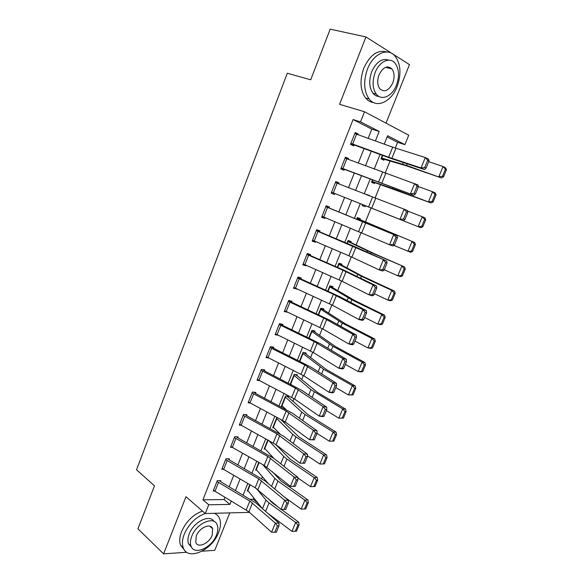 <?xml version="1.0" encoding="UTF-8"?>
<svg xmlns="http://www.w3.org/2000/svg" width="583" height="583" viewBox="0 0 583 583"><rect width="100%" height="100%" fill="white"/><g stroke="black" fill="none" stroke-linecap="round" stroke-linejoin="round"><path stroke-width="0.87" d="M388.424 68.029L388.045 66.885M258.961 504.361L258.597 505.257M202.046 551.197L214.755 550.323L229.76 512.887M386.012 123.144L409.477 64.618L365.956 36.94L339.576 104.328L364.528 111.754L408.749 135.198L404.923 144.642L387.6 135.752L384.233 144.125M395.281 148.075L397.613 142.31L404.923 144.642M250.501 499.296L253.299 499.267L253.831 497.94M261.68 478.519L262.416 476.705M270.694 456.227L271.073 455.301M284.183 422.864L284.708 421.575M292.921 401.25L293.978 398.648M301.732 379.46L303.328 375.518M310.615 357.503L312.758 352.198M319.564 335.356L322.268 328.666M328.586 313.042L331.865 304.938M337.688 290.538L341.543 281.006M346.856 267.845L351.301 256.863M356.111 244.969L361.147 232.508M365.432 221.904L371.065 207.978M375.08 198.045L380.517 184.607M385.137 173.173L390.042 161.039M253.299 499.267L257.737 502.838M365.956 36.94L330.197 29.15L310.71 79.791L287.31 73.247L136.531 469.774L154.48 485.828L137.938 528.825L163.612 553.85L186.749 552.254M397.613 142.31L387.119 136.947M382.39 155.304L380.961 158.853L383.869 160.23L384.241 159.297L406.591 165.893L441.44 177.939L406.591 165.441L381.34 157.913L382.39 155.304M372.435 180.038L371.531 182.282L374.461 183.558L374.84 182.632L431.07 202.942L396.622 189.912L371.903 181.349L372.435 180.038M369.498 195.866L366.532 194.707M362.546 204.589L362.174 205.522L365.133 206.695L365.505 205.77L420.802 227.72L365.505 205.77M357.007 218.355L359.944 219.565L360.316 218.647L357.343 217.525L356.687 219.164L356.971 218.45L414.681 242.477L415.431 244.554L414.367 244.16L411.511 251.054L412.575 251.433L415.431 244.554M347.84 241.129L350.74 242.411L351.104 241.5L348.102 240.473L346.951 243.344L347.738 241.384L371.087 252.57L404.551 266.912L405.265 269.047L404.187 268.705L401.352 275.54L402.438 275.868L405.265 269.047M338.745 263.713L341.602 265.061L341.966 264.157L338.942 263.232L337.302 267.313L338.577 264.135L361.416 276.298L391.776 290.378L394.509 291.128L395.194 293.329L394.101 293.038L391.288 299.808L392.388 300.092L395.194 293.329M329.73 286.122L332.543 287.536L332.908 286.639L329.854 285.808L327.733 291.077L329.497 286.705L351.826 299.83L381.792 314.499L384.554 315.133L385.203 317.4L384.102 317.152L381.318 323.864L382.426 324.097L385.203 317.4M320.781 308.349L323.558 309.828L323.915 308.939L320.839 308.196L318.245 314.638L320.482 309.092L342.316 323.157L371.888 338.417L374.687 338.934L375.306 341.259L374.184 341.055L371.422 347.716L372.544 347.905L375.306 341.259M311.934 330.415L314.645 331.938L314.995 331.057L311.898 330.408L308.844 338.002L311.548 331.297L332.893 346.287L362.072 362.123L364.907 362.524L365.49 364.914L364.36 364.754L361.62 371.356L362.757 371.502L365.49 364.914M303.532 352.533L305.798 353.874L306.155 352.999L303.029 352.445L299.516 361.168L302.679 353.32L323.543 369.221L352.343 385.618L355.207 385.917L355.761 388.365L354.617 388.249L351.899 394.793L353.05 394.895L355.761 388.365M295.085 374.424L297.024 375.634L297.374 374.767L294.233 374.301L290.276 384.139M286.639 396.119L288.323 397.22L288.672 396.36L285.502 395.981L281.341 406.329L282.813 406.482M277.45 417.545L276.845 417.494L272.713 427.754L274.054 427.864M273.762 458.245L264.5 448.167L267.823 439.917L264.157 449.019L265.389 449.078M268.238 483.526L256.003 469.271L258.779 462.37L255.667 470.109L256.811 470.138M262.19 508.398L247.578 490.201L249.816 484.641L247.243 491.039L248.307 491.039M368.157 138.324L371.823 129.127L353.087 119.559L202.942 499.791L224.076 499.565L225.016 497.212M229.206 486.71L233.761 475.291M237.93 464.848L242.579 453.188M246.718 442.796L251.462 430.895M255.587 420.569L260.426 408.428M264.529 398.153L269.47 385.764M273.544 375.547L278.579 362.91M282.631 352.759L287.769 339.867M291.799 329.774L297.038 316.627M301.039 306.6L306.388 293.191M310.367 283.221L315.818 269.55M319.768 259.654L325.329 245.713M329.249 235.875L334.919 221.664M338.81 211.899L344.589 197.411M348.488 187.646L354.289 173.1M358.275 163.094L364.069 148.578M358.115 134.702L358.356 134.105L355.2 132.545L350.514 144.387L353.677 145.888L354.063 144.912L350.747 143.797M348.335 159.348L348.634 158.605L345.457 157.162L340.807 168.895L343.999 170.287L344.378 169.318L341.113 168.115M338.636 183.791L338.993 182.887L335.786 181.561L331.18 193.192L334.402 194.474L334.78 193.512L331.559 192.23L399.938 219.39L404.128 209.173L407.495 210.565L407.838 212.445L406.489 211.884L403.553 219.04L404.901 219.587L407.838 212.445M327.544 207.417L323.733 217.044L322.013 216.322L325.824 206.71L397.074 235.918L329.06 207.927L329.439 206.972L326.203 205.748L321.634 217.284L324.884 218.457L325.205 217.648M318.026 231.422L314.244 240.968L312.554 240.218L316.329 230.686L386.748 261.038L354.668 246.594L319.586 231.794L319.965 230.846L316.707 229.731L312.175 241.165L315.447 242.229L315.702 241.588M308.589 255.223L304.843 264.682L303.167 263.91L306.913 254.458L343.001 270.264L373.069 284.876L376.516 285.932L344.947 270.65L310.2 255.463L310.571 254.516L307.285 253.51L302.788 264.85L306.09 265.812L306.286 265.323M299.239 278.82L295.515 288.199L293.861 287.397L297.57 278.025L333.323 294.247L362.896 309.66L366.372 310.608L339.787 296.667L300.886 278.922L301.258 277.989L297.942 277.085L293.489 288.33L296.944 288.855M289.955 302.22L286.268 311.519L284.635 310.688L288.315 301.396L323.718 318.019L352.824 334.227L356.322 335.065L330.175 320.395L291.653 302.191L292.025 301.265L288.68 300.464L284.264 311.614L287.689 312.189M280.758 325.416L277.1 334.642L275.482 333.782L279.133 324.571L314.208 341.587L342.833 358.567L346.36 359.303L320.643 343.919L282.959 325.511L282.5 325.263L282.864 324.345L279.497 323.645L275.118 334.7L278.506 335.334M271.634 348.423L268.005 357.576L266.409 356.687L270.031 347.548L304.771 364.951L332.937 382.696L336.486 383.33L311.191 367.239L273.879 348.394L273.42 348.146L273.777 347.235L270.395 346.63L266.052 357.598L269.011 358.086M262.59 371.24L258.99 380.313L257.416 379.395L261.002 370.336L295.413 388.118L323.12 406.613L326.699 407.145L301.826 390.362L264.864 371.094L264.412 370.839L264.769 369.935L261.359 369.425L257.052 380.305L259.639 380.648M253.62 393.868L250.049 402.868L248.489 401.92L252.053 392.935L286.136 411.095L313.392 430.32L316.999 430.757L292.535 413.296L255.93 393.605L255.485 393.343L255.842 392.446L252.41 392.031L248.132 402.817L250.42 403.057M244.722 416.306L241.18 425.226L239.642 424.264L243.169 415.351L276.94 433.869L303.75 453.822L307.379 454.157L283.323 436.033L247.068 415.934L246.631 415.657L246.981 414.768L243.526 414.455L239.285 425.153L241.333 425.313M235.896 438.562L232.391 447.409L230.861 446.418L234.366 437.578L267.823 456.46L294.196 477.12L297.84 477.36L274.192 458.581L238.279 438.073L237.842 437.797L238.192 436.915L234.716 436.689L230.511 447.299L232.362 447.394M227.144 460.628L223.668 469.41L222.159 468.389L225.628 459.623L258.772 478.862L284.715 500.214L288.388 500.36L265.134 480.939L229.564 460.038L229.134 459.747L229.476 458.872L225.978 458.741L221.81 469.264L223.493 469.308M218.465 482.52L215.018 491.229L213.524 490.186L216.971 481.485L249.808 501.074L275.322 523.104L279.017 523.162L256.148 503.107L220.921 481.82L220.491 481.522L220.833 480.654L217.313 480.618L213.181 491.054L214.733 491.054M249.509 512.37L205.282 513.528L185.977 496.701L163.612 553.85M205.282 513.528L208.758 504.769L229.906 504.426L231.291 500.965M202.942 499.791L208.758 504.769M353.087 119.559L360.52 121.862L364.528 111.754M257.147 503.982L258.641 503.96M380.08 154.459L374.199 169.077M370.147 179.163L364.251 193.818M360.294 203.656L354.428 218.246M350.478 228.084L344.721 242.397M340.734 252.308L335.087 266.344M331.078 276.32L325.547 290.086M321.51 300.128L316.081 313.625M312.014 323.733L306.694 336.967M302.606 347.133L297.388 360.112M293.278 370.336L288.162 383.06M284.03 393.343L279.017 405.812M274.855 416.16L269.944 428.381M265.761 438.78L260.944 450.761M256.739 461.211L252.016 472.951M247.79 483.46L243.169 494.96M375.408 140.94L379.205 131.445L360.52 121.862M235.503 490.434L240.094 478.978M244.284 468.499L248.963 456.81M253.139 446.389L257.912 434.452M262.059 424.089L266.934 411.911M271.059 401.607L276.036 389.182M280.139 378.935L285.211 366.262M289.292 356.075L294.466 343.147M298.518 333.017L303.794 319.834M307.824 309.77L313.209 296.317M317.21 286.319L322.705 272.604M326.677 262.671L332.274 248.686M336.223 238.819L341.937 224.557M345.857 214.763L351.673 200.224M355.594 190.43L361.438 175.833M365.461 165.791L371.291 151.23M371.823 129.127L379.205 131.445M224.076 499.565L229.906 504.426M355.018 133.026L358.356 134.105M362.174 205.515L365.133 206.695M366.627 194.467L369.6 195.611M345.34 157.439L348.634 158.605M335.75 181.648L338.993 182.887M331.18 193.192L334.402 194.474M321.707 217.095L324.884 218.457M312.32 240.794L315.447 242.229M303.014 264.296L306.09 265.812M293.781 287.601L296.813 289.19M284.628 310.703L287.616 312.371M356.599 134.148L352.679 144.03L350.9 143.403L354.814 133.536L392.702 147.186L425.313 157.541L428.614 159.166L429.037 160.893L427.711 160.245L424.723 167.532L426.042 168.166L429.037 160.893M352.679 144.03L388.642 157.228L421.043 167.94L424.358 169.522L390.377 158.241L354.063 144.912M424.723 167.532L421.043 167.94L425.313 157.541L427.711 160.245M424.358 169.522L426.042 168.166M381.202 158.255L384.241 159.297M442.512 176.292L443.532 176.817L446.469 169.748L445.448 169.216L442.512 176.292L438.875 176.642L443.065 166.527L428.709 161.688M445.448 169.216L443.065 166.527L445.609 167.882L446.469 169.748M443.532 176.817L441.44 177.939M346.834 158.787L342.95 168.582L341.193 167.919L345.063 158.139L418.004 184.986L418.39 186.786L417.056 186.181L414.09 193.403L415.424 193.993L418.39 186.786M342.95 168.582L413.792 195.247L344.378 169.318M414.09 193.403L410.439 193.782L414.673 183.477L417.056 186.181M413.792 195.247L415.424 193.993M331.559 192.23L335.4 182.53L404.128 209.173L406.489 211.884M403.553 219.04L399.938 219.39L403.312 220.731L334.78 193.512M403.312 220.731L404.901 219.587M329.06 207.927L325.868 206.601M394.472 244.947L392.935 245.99L389.531 244.758L393.678 234.636L396.025 237.361L393.11 244.452L394.472 244.947L397.38 237.864L396.025 237.361M323.733 217.044L389.531 244.758L393.11 244.452M397.38 237.864L397.074 235.918M371.837 181.524L374.84 182.632M432.083 201.434L433.125 201.907L436.026 194.904L434.998 194.416L432.083 201.434L428.476 201.762L432.622 191.741L418.346 186.575M434.998 194.416L432.622 191.741L435.21 192.966L436.026 194.904M433.125 201.907L431.07 202.942M421.749 226.357L422.806 226.78L425.685 219.842L424.635 219.405L421.749 226.357L418.164 226.663L422.274 216.73L407.583 211.039M424.635 219.405L422.274 216.73L424.898 217.831L425.685 219.842M422.806 226.78L420.802 227.72M412.575 251.433L410.614 252.279L393.831 245.377M359.944 219.565L414.681 242.477M411.511 251.054L407.94 251.346L412.021 241.5L414.367 244.16M319.586 231.794L316.445 230.394M384.139 270.075L382.645 271.022L379.212 269.9L383.33 259.872L385.655 262.598L382.769 269.623L384.139 270.075L387.025 263.064L385.655 262.598M314.244 240.968L348.853 255.777L379.212 269.9L382.769 269.623M387.025 263.064L386.748 261.038M402.438 275.868L400.521 276.619L397.81 275.803L384.277 269.74M350.74 242.411L373.849 253.474L404.551 266.912M401.352 275.54L397.81 275.803L401.855 266.045L404.187 268.705M397.081 86.678C401.476 74.274 400.812 64.101 395.085 56.157C387.87 47.063 373.207 53.643 367.443 69.129C363.245 81.285 363.799 91.225 369.105 98.942C376.48 108.824 391.288 102.01 397.081 86.678M386.908 51.982C377.697 49.417 369.979 54.824 363.77 68.204C359.602 80.316 360.177 90.219 365.497 97.922C367.72 100.648 370.38 102.185 373.492 102.542M379.132 96.523C376.727 96.384 374.672 95.284 372.974 93.214C369.112 87.632 368.704 80.454 371.743 71.673C376.399 61.762 382.091 57.921 388.832 60.151M396.447 85.184C399.61 76.256 399.158 68.932 395.092 63.219C389.896 56.58 379.322 61.361 375.139 72.532C372.085 81.343 372.479 88.543 376.327 94.133C381.603 101.187 392.257 96.282 396.447 85.184M379.023 74.843C377.041 80.534 377.303 85.184 379.81 88.805C384.467 92.69 388.788 90.759 392.753 82.99C394.778 77.248 394.494 72.547 391.9 68.881C387.28 65.107 382.987 67.096 379.023 74.843M387.272 67.745L386.879 66.95M205.238 513.492C195.881 516.975 188.885 523.869 184.25 534.181C182.231 539.472 181.903 544.005 183.266 547.787C187.675 561.32 212.314 550.133 218.618 532.512C220.753 527.025 221.052 522.332 219.529 518.425C218.472 515.926 216.701 514.221 214.216 513.295M215.535 513.893L215.018 513.273M202.476 511.08C193.126 514.534 186.145 521.399 181.532 531.674C179.52 536.943 179.2 541.469 180.57 545.243L184.381 549.915M191.625 547.32L188.528 543.786C187.529 541.046 187.762 537.766 189.227 533.941C193.607 521.814 209.785 513.856 213.983 521.413M216.497 534.983C218.027 531.04 218.253 527.666 217.182 524.868C214.158 515.547 196.456 523.191 191.749 536.251C190.277 540.091 190.036 543.378 191.035 546.118C194.168 555.796 211.906 547.75 216.497 534.983M196.252 536.017L195.793 542.401C197.797 548.603 209.224 543.465 212.197 535.201L212.642 528.708C210.682 522.667 199.269 527.637 196.252 536.017M310.2 255.463L307.095 253.977M373.9 294.983L372.45 295.829L368.988 294.816L373.069 284.876L375.379 287.616L372.515 294.575L373.9 294.983L376.756 288.031L375.379 287.616M304.843 264.682L342.134 281.298L368.988 294.816L372.515 294.575M376.756 288.031L376.516 285.932M300.886 278.922L297.833 277.37M363.748 319.666L362.342 320.417L358.858 319.513L362.896 309.66L365.191 312.401L362.356 319.302L363.748 319.666L366.583 312.779L365.191 312.401M295.515 288.199L332.448 305.252L358.858 319.513L362.356 319.302M366.583 312.779L366.372 310.608M291.653 302.191L288.643 300.558M353.692 344.13L352.329 344.786L348.816 343.985L352.824 334.227L355.098 336.967L352.285 343.81L353.692 344.13L356.497 337.302L355.098 336.967M286.268 311.519L322.851 328.994L348.816 343.985L352.285 343.81M356.497 337.302L356.322 335.065M282.5 325.263L279.774 323.703M343.715 368.376L342.403 368.944L338.861 368.245L342.833 358.567L345.092 361.322L342.301 368.099L343.715 368.376L346.499 361.613L345.092 361.322M277.1 334.642L313.326 352.533L338.861 368.245L342.301 368.099M346.499 361.613L346.36 359.303M273.42 348.146L271.146 346.768M333.833 392.41L332.558 392.884L328.994 392.286L332.937 382.696L335.174 385.45L332.412 392.17L333.833 392.41L336.595 385.706L335.174 385.45M268.005 357.576L303.889 375.875L328.994 392.286L332.412 392.17M336.595 385.706L336.486 383.33M392.388 300.092L390.515 300.755L387.768 300.056L374.417 293.723M341.602 265.061L361.759 275.883L394.509 291.128M391.288 299.808L387.768 300.056L391.776 290.378L394.101 293.038M382.426 324.097L380.597 324.68L377.82 324.09L364.637 317.502M332.543 287.536L354.653 300.507L384.554 315.133M381.318 323.864L377.82 324.09L381.792 314.499L384.102 317.152M372.544 347.905L370.766 348.394L367.953 347.92L354.945 341.07M323.558 309.828L345.172 323.725L374.687 338.934M371.422 347.716L367.953 347.92L371.888 338.417L374.184 341.055M362.757 371.502L361.015 371.91L358.166 371.546L345.333 364.448M314.645 331.938L335.779 346.754L364.907 362.524M361.62 371.356L358.166 371.546L362.072 362.123L364.36 364.754M353.05 394.895L348.474 394.968L335.808 387.615M305.798 353.874L326.458 369.586L355.207 385.917M351.899 394.793L348.474 394.968L352.343 385.618L354.617 388.249M264.412 370.839L262.474 369.593M324.039 416.233L322.807 416.612L319.222 416.124L323.12 406.613L325.343 409.375L322.603 416.036L324.039 416.233L326.772 409.587L325.343 409.375M258.99 380.313L294.532 399.012L319.222 416.124L322.603 416.036M326.772 409.587L326.699 407.145M343.423 418.091L346.113 411.613L344.954 411.54L342.265 418.033L343.423 418.091L338.854 418.186L326.356 410.592M291.434 384.736L290.385 383.862L293.883 375.168L310.907 389.641L342.695 408.923L345.588 409.113L346.113 411.613M297.024 375.634L317.218 392.228L345.588 409.113M342.265 418.033L338.854 418.186L342.695 408.923L344.954 411.54M255.485 393.343L253.794 392.199M314.332 439.844L309.529 439.742L313.392 430.32L315.6 433.089L312.889 439.691L314.332 439.844L317.043 433.256L315.6 433.089M250.049 402.868L285.247 421.961L309.529 439.742L312.889 439.691M317.043 433.256L316.999 430.757M333.884 441.083L336.544 434.663L335.378 434.634L332.711 441.069L333.884 441.083L329.322 441.207L316.992 433.38M286.005 409.514L281.684 405.469L285.16 396.848L301.775 412.094L305.077 414.528L333.126 432.025L336.056 432.105L336.544 434.663M288.323 397.22L308.05 414.688L336.056 432.105M332.711 441.069L329.322 441.207L333.126 432.025L335.378 434.634M246.631 415.657L245.137 414.6M304.705 463.259L299.917 463.164L303.75 453.822L305.944 456.591L303.255 463.135L304.705 463.259L307.394 456.722L305.944 456.591M241.18 425.226L276.05 444.712L299.917 463.164L303.255 463.135M307.394 456.722L307.379 454.157M324.425 463.886L327.063 457.524L325.882 457.538L323.237 463.915L324.425 463.886L319.87 464.032L307.387 455.768M279.862 433.788L273.055 426.902L276.502 418.346L292.717 434.371L295.96 436.9L323.645 454.922L326.597 454.908L327.063 457.524M280.255 419.053L298.962 436.959L326.597 454.908M323.237 463.915L319.87 464.032L323.645 454.922L325.882 457.538M237.842 437.797L236.516 436.805M295.166 486.462L290.392 486.375L294.196 477.12L296.368 479.889L293.701 486.382L295.166 486.462L297.826 479.984L296.368 479.889M232.391 447.409L264.194 465.438L290.392 486.375L293.701 486.382M297.826 479.984L297.84 477.36M313.843 486.565L315.039 486.499L317.662 480.188L316.467 480.239L313.843 486.565L310.499 486.667L297.84 477.929M310.499 486.667L314.237 477.637L286.916 459.083L283.732 456.46L268.595 440.347M316.467 480.239L314.237 477.637L317.225 477.513L317.662 480.188M275.562 444.355L289.948 459.047L317.225 477.513M229.134 459.747L227.938 458.814M285.706 509.469L280.948 509.396L284.715 500.214L286.872 502.991L284.234 509.425L285.706 509.469L288.345 503.049L286.872 502.991M223.668 469.41L255.179 487.767L280.948 509.396L284.234 509.425M288.345 503.049L288.388 500.36M304.53 509.017L305.74 508.915L308.334 502.655L307.132 502.75L304.53 509.017L301.207 509.112L284.482 497.095M301.207 509.112L304.916 500.156L277.953 481.084L274.819 478.373L262.78 464.644M307.132 502.75L304.916 500.156L307.933 499.93L308.334 502.655M272.254 471.611L281.006 480.953L307.933 499.93M220.491 481.522L219.405 480.64M215.018 491.229L248.905 511.83L271.591 532.213L275.322 523.104L277.464 525.888L274.848 532.264L276.327 532.272L278.944 525.91L277.464 525.888M278.944 525.91L279.017 523.162M271.591 532.213L274.848 532.264M295.297 531.288L296.514 531.149L299.094 524.94L297.869 525.072L295.297 531.288L291.988 531.361L267.582 513.135M291.988 531.361L295.668 522.485L269.055 502.91L265.979 500.105L256.593 488.663M297.869 525.072L295.668 522.485L298.715 522.164L299.094 524.94M268.027 498.334L272.137 502.684L278.914 507.647M281.305 509.404L298.715 522.164M392.702 147.186L388.642 157.228M395.937 148.286L391.863 158.357M406.591 165.441L407.225 163.889M402.627 164.151L403.268 162.584M381.727 158.037L382.769 155.442M382.586 172.233L378.564 182.195M385.778 173.399L381.741 183.383M372.559 197.069L368.573 206.936M375.707 198.286L371.706 208.182M337.149 183.208L333.301 192.915M362.619 221.678L358.669 231.466M365.73 222.961L361.766 232.77M396.622 189.912L396.936 189.132M392.723 188.506L393.044 187.719M372.282 181.488L372.807 180.183M380.663 229.061L380.837 228.638M376.866 227.479L377.041 227.049M357.051 219.31L357.343 218.603M352.766 246.077L348.853 255.777M355.841 247.418L351.906 257.139M370.613 253.736L371.087 252.57M366.875 252.045L367.356 250.872M347.315 243.497L348.102 241.551M343.001 270.264L339.117 279.884M346.032 271.663L342.134 281.298M333.323 294.247L329.468 303.779M336.318 295.698L332.448 305.252M323.718 318.019L319.907 327.471M326.677 319.52L322.851 328.994M314.208 341.587L310.418 350.959M317.123 343.139L313.326 352.533M304.771 364.951L301.017 374.242M307.656 366.561L303.889 375.875M360.644 278.186L361.416 276.298M356.971 276.393L357.751 274.491M337.666 267.473L338.934 264.318M350.762 302.424L351.826 299.83M347.155 300.529L348.219 297.906M328.091 291.238L329.847 286.894M340.975 326.451L342.316 323.157M337.419 324.461L338.774 321.131M318.602 314.805L320.825 309.289M331.268 350.274L332.893 346.287M327.77 348.182L329.41 344.159M309.194 338.176L311.883 331.508M321.641 373.885L323.543 369.221M318.209 371.699L320.118 366.991M299.866 361.343L303.007 353.538M295.413 388.118L291.697 397.336M298.263 389.779L294.532 399.012M312.102 397.3L314.273 391.973M308.72 395.019L310.907 389.641M290.706 384.095L294.211 375.401M286.136 411.095L282.449 420.226M288.949 412.808L285.247 421.961M302.643 420.511L305.077 414.528M299.319 418.135L301.775 412.094M282.004 405.717L285.473 397.089M276.94 433.869L273.281 442.927M279.716 435.632L276.05 444.712M293.264 443.517L295.96 436.9M289.991 441.054L292.717 434.371M273.369 427.157L276.816 418.601M267.823 456.46L264.194 465.438M270.563 458.267L266.919 467.275M283.965 466.334L286.916 459.083M280.751 463.784L283.732 456.46M264.806 448.436L268.158 440.107M258.772 478.862L255.179 487.767M261.483 480.72L257.875 489.64M274.746 488.962L277.953 481.084M271.583 486.324L274.819 478.373M256.301 469.541L259.114 462.559M249.808 501.074L246.237 509.906M252.483 502.976L248.905 511.83M265.6 511.393L269.055 502.91M262.496 508.668L265.979 500.105M247.87 490.485L250.151 484.837M385.56 67.329L391.9 68.881M372.974 93.214L376.327 94.133M369.105 98.942L365.497 97.922M209.771 526.172L212.642 528.708M188.528 543.786L191.035 546.118M183.266 547.787L180.57 545.243"/></g></svg>
